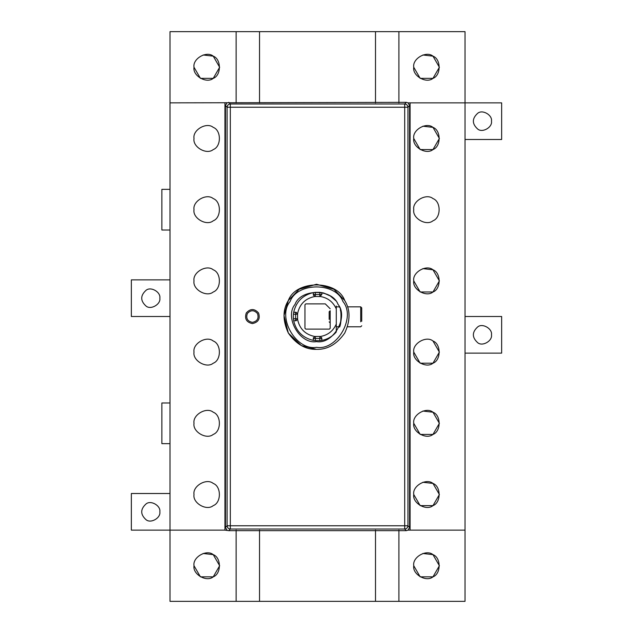 <?xml version="1.0" encoding="UTF-8"?>
<svg xmlns="http://www.w3.org/2000/svg" width="633" height="633" viewBox="0 0 633 633"><rect width="100%" height="100%" fill="white"/><g stroke="black" fill="none" stroke-linecap="round" stroke-linejoin="round"><path stroke-width="0.95" d="M252.409 322.363C247.479 321.303 245.786 318.367 247.329 313.564C250.715 309.83 254.102 309.83 257.489 313.564C259.032 318.367 257.338 321.303 252.409 322.363M252.409 323.582C246.451 322.3 244.401 318.763 246.277 312.955C250.367 308.437 254.45 308.437 258.541 312.955C260.416 318.763 258.367 322.3 252.409 323.582M315.337 292.343L319.815 292.343L319.815 294.527L315.337 294.527L315.337 292.343L313.303 292.612L313.493 295.397M293.308 316.5L293.411 314.261L295.603 314.261L295.603 318.739L293.411 318.739L293.308 316.5M319.815 340.657L315.337 340.657L315.337 338.473L319.815 338.473L319.815 340.657L321.849 340.388L321.643 337.587M329.168 311.737L329.168 319.364L329.168 311.737L330.189 310.756L330.189 328.298L330.189 322.885L329.168 321.904M339.438 307.227L339.272 306.847C341.773 307.266 341.401 327.403 339.256 326.763C340.356 329.935 342.54 308.572 339.272 306.847L336.289 306.847M336.289 326.786L339.248 326.786L339.47 326.28M339.541 326.09L340.103 324.555M340.696 322.458L341.242 319.079M341.329 317.79L341.274 314.886M341.052 312.955L340.38 309.925M330.189 328.298L329.374 329.113L305.771 329.113L329.374 329.113L330.189 328.298M305.771 329.113L304.956 328.298L304.956 304.702L305.771 303.887L325.307 303.887L330.189 308.769M319.815 296.56L319.815 294.527L321.849 294.527L321.849 292.612L321.849 294.527L319.815 296.56L314.823 296.497L313.303 294.527L313.303 292.612C302.716 295.105 296.181 301.64 293.688 312.227L295.603 312.227L297.565 313.746L297.565 319.254L295.603 320.773L296.473 320.575M336.289 331.811L336.289 324.072C333.172 331.051 327.854 335.189 320.33 336.503L321.849 338.473L321.849 340.388C326.778 339.502 331.122 337.207 334.881 333.504L336.289 331.937M313.493 337.603L313.303 338.473L314.823 336.503L319.815 336.44L314.997 336.471M296.473 312.425L293.688 312.227L293.411 314.261M314.823 296.497C305.264 298.436 299.512 304.188 297.565 313.746M297.565 319.254C299.512 328.812 305.264 334.564 314.823 336.503M336.289 324.072L336.289 308.928C333.172 301.949 327.854 297.811 320.33 296.497M336.289 308.928L336.289 306.032M336.289 327.016L336.289 329.31M361.728 307.867L361.728 321.295C361.728 327.008 361.728 327.008 361.728 321.295L361.728 307.867L360.707 306.847L360.707 321.801C360.707 328.163 360.707 328.163 360.707 321.801L360.707 306.847L347.525 306.847M316.532 347.311C336.898 350.975 356.316 317.339 342.959 301.53C335.949 282.057 297.106 282.057 290.096 301.53C276.74 317.339 296.157 350.975 316.532 347.311M316.532 341.614C333.093 344.597 348.886 317.236 338.022 304.378C332.325 288.545 300.73 288.545 295.033 304.378C284.17 317.236 299.963 344.597 316.532 341.614M316.532 349.345C305.668 349.701 296.268 344.273 288.339 333.069C282.595 320.599 282.595 309.743 288.339 300.517C295.817 279.746 337.247 279.746 344.724 300.517C350.46 309.743 350.46 320.599 344.724 333.069C336.788 344.273 327.388 349.701 316.532 349.345L301.348 345.586L288.339 333.069L283.995 315.543L288.339 300.517L299.18 289.241L316.532 284.241L333.876 289.241L344.724 300.517M313.303 338.473L313.303 340.388L313.303 338.473L315.337 338.473L315.337 336.44M315.337 340.657L313.303 340.388C302.716 337.895 296.181 331.36 293.688 320.773L295.603 320.773L293.688 320.773L293.411 318.739M319.815 292.343L323.598 293L329.706 295.484L336.289 301.063M329.556 295.658L323.598 293M194.014 565.744C192.472 557.19 206.603 549.033 213.242 554.643C221.423 557.586 221.423 573.902 213.242 576.845C206.603 582.455 192.472 574.297 194.014 565.744L200.424 576.845L213.242 576.845L219.651 565.744L213.242 554.643L203.122 553.471M194.014 67.256C192.472 58.703 206.603 50.545 213.242 56.155C221.423 59.098 221.423 75.414 213.242 78.357C206.603 83.967 192.472 75.81 194.014 67.256L200.424 78.357L213.242 78.357L219.651 67.256L213.242 56.155L203.122 54.984M413.753 494.531C412.218 485.978 426.341 477.82 432.98 483.43C441.161 486.373 441.161 502.689 432.98 505.632C426.341 511.242 412.218 503.085 413.753 494.531L420.162 505.632L432.98 505.632L439.389 494.531L432.98 483.43L422.86 482.259M413.753 423.319C412.218 414.765 426.341 406.608 432.98 412.218C441.161 415.161 441.161 431.477 432.98 434.42C426.341 440.03 412.218 431.872 413.753 423.319L420.162 434.42L432.98 434.42L439.389 423.319L432.98 412.218L422.86 411.046M413.753 352.106C412.218 343.553 426.341 335.395 432.98 341.005C441.161 343.948 441.161 360.264 432.98 363.207C426.341 368.817 412.218 360.66 413.753 352.106L420.162 363.207L432.98 363.207L439.389 352.106L432.98 341.005M413.753 138.469C412.218 129.915 426.341 121.758 432.98 127.368C441.161 130.311 441.161 146.627 432.98 149.57C426.341 155.18 412.218 147.022 413.753 138.469L420.162 149.57L432.98 149.57L439.389 138.469L432.98 127.368L422.86 126.196M413.753 209.681C412.218 201.128 426.341 192.97 432.98 198.58C441.161 201.523 441.161 217.839 432.98 220.782C426.341 226.392 412.218 218.235 413.753 209.681M413.753 280.894C412.218 272.34 426.341 264.183 432.98 269.793C441.161 272.736 441.161 289.052 432.98 291.995C426.341 297.605 412.218 289.447 413.753 280.894L420.162 291.995L432.98 291.995L439.389 280.894L432.98 269.793L422.86 268.621M413.753 67.256C412.218 58.703 426.341 50.545 432.98 56.155C441.161 59.098 441.161 75.414 432.98 78.357C426.341 83.967 412.218 75.81 413.753 67.256L420.162 78.357L432.98 78.357L439.389 67.256L432.98 56.155L422.86 54.984M259.53 102.862L259.53 31.65L236.133 31.65L236.133 102.862M259.53 31.65L375.504 31.65L375.504 102.862M375.504 31.65L398.901 31.65L398.901 102.862M465.026 139.489L501.653 139.489L501.653 102.862L465.026 102.862L465.026 31.65L398.901 31.65M413.753 565.744C412.218 557.19 426.341 549.033 432.98 554.643C441.161 557.586 441.161 573.902 432.98 576.845C426.341 582.455 412.218 574.297 413.753 565.744L420.162 576.845L432.98 576.845L439.389 565.744L432.98 554.643L422.86 553.471M491.477 121.172C492.577 115.064 482.488 109.24 477.749 113.244C471.901 118.529 471.901 123.815 477.749 129.1C482.488 133.112 492.577 127.288 491.477 121.172M491.477 334.81C492.577 328.701 482.488 322.877 477.749 326.881C471.901 332.167 471.901 337.452 477.749 342.738C482.488 346.749 492.577 340.926 491.477 334.81M465.026 316.5L501.653 316.5L501.653 353.127L465.026 353.127M159.833 511.828C160.932 505.712 150.844 499.888 146.096 503.9C140.257 509.185 140.257 514.471 146.096 519.756C150.844 523.76 160.932 517.936 159.833 511.828M228.703 102.348L230.325 103.97L230.325 107.23L227.073 107.23C227.279 105.268 228.363 104.184 230.325 103.97L404.709 103.97C406.671 104.184 407.755 105.268 407.969 107.23L404.709 107.23L404.709 103.97L406.339 102.348L170.008 102.862L170.008 530.138L131.347 530.138L131.347 493.511L170.008 493.511M224.944 102.862L224.944 530.138L170.008 530.138L170.008 601.35L465.026 601.35L465.026 102.862L410.097 102.862L410.097 530.138L465.026 530.138M236.133 530.138L236.133 601.35M259.53 530.138L259.53 601.35M375.504 530.138L375.504 601.35M398.901 530.138L398.901 601.35M409.591 527.4L409.591 105.6L407.969 107.23L407.969 525.77C407.755 527.732 406.671 528.816 404.709 529.03L404.709 525.77L407.969 525.77L409.591 527.4L408.071 530.138L406.339 530.652L404.709 529.03L230.325 529.03C228.363 528.816 227.279 527.732 227.073 525.77L230.325 525.77L230.325 529.03L228.703 530.652L406.339 530.652M409.591 105.6L408.071 102.862L410.097 102.862M408.071 530.138L410.097 530.138M406.339 102.348L408.071 102.862M194.014 352.106C192.472 343.553 206.603 335.395 213.242 341.005C221.423 343.948 221.423 360.264 213.242 363.207C206.603 368.817 192.472 360.66 194.014 352.106M194.014 423.319C192.472 414.765 206.603 406.608 213.242 412.218C221.423 415.161 221.423 431.477 213.242 434.42C206.603 440.03 192.472 431.872 194.014 423.319M194.014 494.531C192.472 485.978 206.603 477.82 213.242 483.43C221.423 486.373 221.423 502.689 213.242 505.632C206.603 511.242 192.472 503.085 194.014 494.531M194.014 138.469C192.472 129.915 206.603 121.758 213.242 127.368C221.423 130.311 221.423 146.627 213.242 149.57C206.603 155.18 192.472 147.022 194.014 138.469M194.014 209.681C192.472 201.128 206.603 192.97 213.242 198.58C221.423 201.523 221.423 217.839 213.242 220.782C206.603 226.392 192.472 218.235 194.014 209.681M194.014 280.894C192.472 272.34 206.603 264.183 213.242 269.793C221.423 272.736 221.423 289.052 213.242 291.995C206.603 297.605 192.472 289.447 194.014 280.894M236.133 31.65L170.008 31.65L170.008 102.862M170.008 230.024L161.866 230.024L161.866 189.338L170.008 189.338M159.833 298.19C160.932 292.074 150.844 286.251 146.096 290.262C140.257 295.548 140.257 300.833 146.096 306.119C150.844 310.123 160.932 304.299 159.833 298.19M170.008 316.5L131.347 316.5L131.347 279.873L170.008 279.873M170.008 443.662L161.866 443.662L161.866 402.976L170.008 402.976M224.944 530.138L228.703 530.652M226.97 102.862L225.443 105.6L225.443 527.4L226.97 530.138M321.849 338.473L319.815 338.473L319.815 336.44M295.603 320.773L295.603 318.739L297.637 318.739M297.637 314.261L295.603 314.261L295.603 312.227M313.303 294.527L315.337 294.527L315.337 296.56M230.325 525.77L404.709 525.77L404.709 107.23L230.325 107.23L230.325 525.77M225.443 527.4L227.073 525.77L227.073 107.23L225.443 105.6M347.509 326.786L360.707 326.786L361.728 325.773"/></g></svg>
